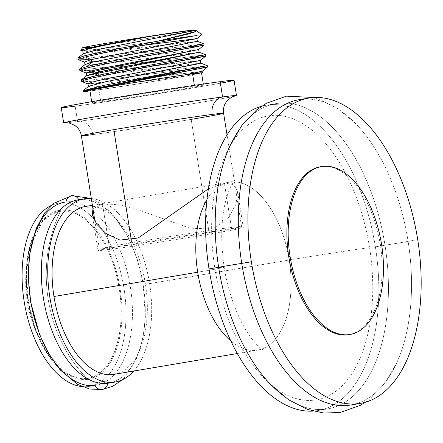 <?xml version="1.0" encoding="UTF-8"?>
<svg xmlns="http://www.w3.org/2000/svg" width="443" height="443" viewBox="0 0 443 443"><rect width="100%" height="100%" fill="white"/><g stroke="black" fill="none" stroke-linecap="round" stroke-linejoin="round"><path stroke-width="0.33" stroke-dasharray="2.21 1.66" d="M299.114 99.692A154.828 83.871 -99.6 0 1 408.097 241.308L417.721 239.68L408.097 241.308A154.828 83.871 80.4 0 0 355.768 123.724A154.828 83.871 80.4 0 0 303.97 99.138M230.41 144.922A154.828 83.871 -99.6 0 1 315.56 113.353A154.828 83.871 -99.6 0 1 385 245.212A20.129 0.327 171 0 0 408.097 241.308A154.828 83.871 -99.6 0 1 350.734 405.013M355.502 403.938A154.828 83.871 80.4 0 0 396.335 363.692A154.828 83.871 80.4 0 0 408.097 241.308A20.129 0.327 -9 0 1 385 245.212L375.376 246.84A154.828 83.871 -99.6 0 1 318.008 410.545A154.828 83.871 -99.6 0 1 312.98 411.11A154.828 83.871 80.4 0 0 375.376 246.84A154.828 83.871 80.4 0 0 261.459 106.342A154.828 83.871 -99.6 0 1 266.393 105.224A154.828 83.871 -99.6 0 1 375.376 246.84L385 245.212A154.828 83.871 80.4 0 0 276.017 103.596A154.828 83.871 80.4 0 0 230.576 144.568M271.26 385.177A154.828 83.871 80.4 0 0 327.632 408.917A154.828 83.871 80.4 0 0 385 245.212A154.828 83.871 -99.6 0 1 360.558 388.229A154.828 83.871 -99.6 0 1 270.978 384.884M237.332 353.525L257.632 350.092A85.156 46.127 80.4 0 1 230.858 340.983A85.156 46.127 80.4 0 0 257.632 350.092A85.156 46.127 80.4 0 0 289.185 260.052L145.465 284.351A85.156 46.127 -99.6 0 1 113.912 374.39M85.521 206.466A85.156 46.127 -99.6 0 1 145.465 284.351L289.185 260.052A85.156 46.127 80.4 0 0 229.241 182.167A85.156 46.127 80.4 0 0 206.953 199.571A85.156 46.127 80.4 0 1 229.241 182.167L92.399 205.303M214.844 268.159A58.836 0.947 -9 0 1 224.191 267.201A58.836 0.947 -9 0 1 197.689 272.207A58.836 0.947 171 0 0 224.191 267.201A58.836 0.947 171 0 0 214.844 268.159A143.986 78.001 -99.6 0 1 269.676 115.689A143.986 78.001 -99.6 0 1 369.556 247.609A143.986 78.001 -99.6 0 1 314.724 400.084A143.986 78.001 -99.6 0 1 214.844 268.159M257.632 350.092A85.156 46.127 80.4 0 0 289.185 260.052A58.836 0.947 -9 0 1 369.556 247.609A58.836 0.947 171 0 0 289.185 260.052A85.156 46.127 80.4 0 0 229.241 182.167C232.868 181.176 234.818 180.395 235.1 179.819C235.698 179.205 229.817 183.673 225.011 203.819C220.924 221.943 220.653 243.074 224.191 267.201C228.533 296.339 240.599 324.808 252.172 339.211C255.223 343.054 257.843 345.872 260.035 347.661L263.939 350.385C263.48 349.931 261.381 349.837 257.632 350.092M320.35 166.762A85.156 46.127 -99.6 0 1 380.293 244.647L381.578 244.431L380.293 244.647A85.156 46.127 -99.6 0 1 348.741 334.686M208.393 188.834L224.346 183.009L231.611 228.881L224.346 183.009L233.588 184.598L237.575 191.581L236.019 204.151L228.173 218.344L212.651 229.059L189.881 228.178L142.103 211.206L119.942 204.899L102.438 203.619L109.703 249.492A73.544 1.185 171 0 0 191.348 237.06A73.544 1.185 171 0 0 243.296 227.68A73.544 1.185 171 0 0 231.611 228.881A73.544 1.185 171 0 0 149.967 241.308A73.544 1.185 171 0 0 98.019 250.688A73.544 1.185 171 0 0 109.703 249.492L102.438 203.619L92.98 208.958M102.028 389.541A8.339 7.005 82.4 0 1 95.001 385.421L88.583 386.506A92.897 50.325 80.4 0 0 123.962 288.138A92.897 50.325 80.4 0 0 59.523 203.027A92.897 50.325 80.4 0 0 51.466 205.386A92.897 50.325 -99.6 0 1 58.57 203.171A92.897 50.325 -99.6 0 1 59.523 203.027L65.941 201.942A8.339 7.005 82.4 0 1 71.744 195.651M88.583 386.506A92.897 50.325 -99.6 0 1 82.099 386.601A92.897 50.325 80.4 0 0 88.583 386.506L95.001 385.421A92.897 50.325 -99.6 0 1 30.561 300.31A92.897 50.325 -99.6 0 1 65.941 201.942L59.523 203.027A92.897 50.325 -99.6 0 1 123.818 287.258A92.897 50.325 -99.6 0 1 89.541 386.362A92.897 50.325 -99.6 0 1 88.583 386.506M77.818 199.915A92.897 50.325 -99.6 0 1 78.771 199.771A8.339 7.005 82.4 0 1 78.771 199.771L85.189 198.685L78.771 199.771A8.339 7.005 -97.6 0 0 78.765 199.754A92.897 50.325 -99.6 0 1 143.067 284.002A92.897 50.325 -99.6 0 1 108.79 383.106M133.742 371.035A92.897 50.325 80.4 0 0 146.794 269.754A92.897 50.325 80.4 0 0 91.33 198.558A92.897 50.325 80.4 0 1 146.794 269.754A92.897 50.325 80.4 0 1 133.742 371.035M95.001 385.421A92.897 50.325 80.4 0 0 95.954 385.277A92.897 50.325 80.4 0 0 130.236 286.172A92.897 50.325 80.4 0 0 65.941 201.942A92.897 50.325 -99.6 0 1 130.375 287.053A92.897 50.325 -99.6 0 1 95.001 385.421M109.737 382.929A92.897 50.325 80.4 0 0 142.923 283.121A92.897 50.325 80.4 0 0 78.771 199.771M48.143 299.147C53.409 330.578 66.361 357.025 87.005 378.488C111.509 376.412 126.98 333.396 119.272 288.77C112.815 243.977 84.641 206.765 60.503 211.145C47.556 238.29 43.436 267.622 48.143 299.147C43.436 267.622 47.556 238.29 60.503 211.145L50.768 214.556L42.168 221.932L30.008 246.972L26.397 273.431L28.502 302.469L36.06 330.583L48.171 354.378L66.982 373.488L77.065 377.868L87.005 378.488C66.361 357.025 53.409 330.578 48.143 299.147M60.647 210.109A85.721 46.437 -99.6 0 1 120.108 288.648A85.721 46.437 -99.6 0 1 87.465 379.418A1.55 1.301 -97.6 0 0 87.005 378.488A84.724 45.895 80.4 0 0 119.272 288.77A84.724 45.895 80.4 0 0 60.503 211.145A1.55 1.301 -97.6 0 0 60.647 210.109A1.55 1.301 82.4 0 1 60.503 211.145A84.724 45.895 80.4 0 0 30.008 246.972A84.724 45.895 80.4 0 0 48.171 354.378A84.724 45.895 80.4 0 0 87.005 378.488A1.55 1.301 82.4 0 1 87.465 379.418A85.721 46.437 -99.6 0 1 28.003 300.88A85.721 46.437 -99.6 0 1 60.647 210.109M223.604 113.247A71.993 1.163 -9 0 1 191.171 119.372L209.09 232.52A71.993 1.163 171 0 0 241.524 226.395A71.993 1.163 171 0 0 204.289 231.257A71.993 1.163 171 0 0 131.737 242.792L131.311 240.112L131.737 242.792A71.993 1.163 171 0 0 99.31 248.916A71.993 1.163 171 0 0 136.538 244.054A71.993 1.163 171 0 0 209.09 232.52L191.171 119.372A71.993 1.163 -9 0 1 92.825 134.6A71.993 1.163 -9 0 1 81.385 135.774M220.392 83.184A87.476 1.412 -9 0 1 75.149 106.187A87.476 1.412 -9 0 1 61.25 107.616M77.569 121.476A87.476 1.412 171 0 0 163.406 108.518A87.476 1.412 171 0 0 233.455 96.391A87.476 1.412 171 0 1 163.406 108.518A87.476 1.412 171 0 1 77.569 121.476A87.476 1.412 171 0 1 66.81 122.783A87.476 1.412 171 0 0 77.569 121.476L75.149 106.187L77.569 121.476A15.483 13.013 82.4 0 1 77.957 121.421A15.483 13.013 82.4 0 1 92.825 134.6A15.483 13.013 -97.6 0 0 77.957 121.421L66.306 122.789M234.054 80.244A87.476 1.412 -9 0 1 172.261 91.402A87.476 1.412 -9 0 1 75.149 106.187M191.171 119.372A71.993 1.163 -9 0 1 92.825 134.6M201.532 72.857A56.51 0.914 -9 0 1 161.612 80.067A56.51 0.914 -9 0 1 98.878 89.613L100.816 101.846A56.51 0.914 171 0 0 163.55 92.299A56.51 0.914 171 0 0 203.464 85.089A56.51 0.914 171 0 0 194.488 86.008L194.377 85.327L194.488 86.008A56.51 0.914 171 0 0 131.754 95.561A56.51 0.914 171 0 0 91.834 102.77A56.51 0.914 171 0 0 100.816 101.846L98.878 89.613A56.51 0.914 -9 0 1 89.896 90.538M83.206 90.677L88.068 91.225C105.041 89.176 159.929 80.62 185.988 75.98L202.263 72.796M78.411 59.157L85.41 56.981L78.084 59.512M203.824 43.796L88.091 58.111L88.307 59.478L78.477 59.75L88.307 59.478L88.091 58.111L80.526 58.531L77.868 58.144M79.818 70.448L82.536 70.819L90.034 70.398L89.818 69.036L82.276 69.451L79.602 69.069M81.551 81.368L84.236 81.739L91.767 81.324L91.551 79.956L84.048 80.371L81.335 80.006M195.352 29.936A57.13 0.919 -9 0 1 155.443 37.162A57.13 0.919 -9 0 1 91.585 46.892A57.13 0.919 171 0 0 152.375 37.661A57.13 0.919 171 0 0 195.114 30.08M204.029 45.18L88.307 59.478L204.04 45.164M86.922 66.539L79.751 68.831L81.623 69.446L89.818 69.036L159.834 60.652L205.541 54.71L89.818 69.036L90.034 70.398L205.768 56.089M81.462 79.773L83.4 80.371L91.551 79.956L161.064 71.639L207.235 65.619L161.064 71.639L91.551 79.956L91.767 81.324L207.501 67.009M88.517 86.385L90.981 86.955L98.213 86.584L123.896 83.915L185.988 75.98C159.929 80.62 105.041 89.176 88.068 91.225L83.062 90.915M196.41 30.705L194.887 30.384A57.341 0.925 171 0 0 195.584 30.146A57.341 0.925 -9 0 1 194.887 30.384L195.64 30.401M91.585 46.892L89.713 50.026C105.373 48.558 143.576 43.253 170.815 39.25L201.825 34.643L170.815 39.25C143.576 43.253 105.373 48.558 89.713 50.026L91.585 46.892A57.13 0.919 -9 0 1 82.509 47.805M80.764 50.209L82.703 50.53L89.713 50.026L80.814 50.402L82.996 49.356M142.186 45.468L100.517 50.375L87.52 51.41L82.808 51.072L102.344 50.192L196.93 38.591M83.328 53.62L197.373 41.321M78.106 57.85L79.89 58.526L88.091 58.111L157.913 49.754L203.802 43.785L193.923 45.828M197.34 41.304L97.56 53.431L86.252 54.19L83.389 53.564M195.623 30.395L194.887 30.384L196.21 30.611L196.044 31.42M207.413 67.065L91.767 81.324L81.783 81.545M205.724 56.123L90.034 70.398L80.056 70.625M84.541 61.992L104.266 61.095L198.652 49.538M200.397 60.436L86.269 72.918L106.06 72.01L200.38 60.458M88.013 83.882L107.743 82.935L202.13 71.356L87.996 83.832M88.583 86.324L89.94 86.933L96.397 86.723L121.819 84.159L185.988 75.98L202.34 72.718M198.663 49.511L102.139 61.306L89.469 62.325L84.563 62.053M85.056 64.54L85.2 64.911M86.407 65.088L86.8 65.104M88.511 65.104L151.993 58.138L199.079 52.23L99.26 64.357L87.952 65.11L85.122 64.479M86.701 75.648L200.834 63.166M200.801 63.15L100.987 75.277L89.685 76.035L86.85 75.399M205.541 54.71L195.651 56.748M355.768 123.724L338.302 108.934L319.159 99.166L313.766 97.499M276.017 103.596L266.393 105.224M365.292 402.266L370.043 398.755L384.784 383.295L396.335 363.692M318.008 410.545L327.632 408.917M237.575 191.581L243.296 227.68M98.019 250.688L92.305 214.595M64.983 202.086L58.57 203.171M89.541 386.362L95.954 385.277M91.313 198.442L100.572 203.503L113.729 215.414L128.669 238.107L137.413 259.709L143.111 283.337L145.376 316.612L143.034 337.887L137.59 356.715L125.308 376.832L122.307 379.806M30.008 246.972C20.583 285.392 26.635 321.197 48.171 354.378C29.155 327.178 20.993 278.918 30.008 246.972M99.31 248.916L94.974 221.55M241.524 226.395L227.037 134.938M233.932 96.236C230.321 97.87 115.097 116.686 77.957 121.421M91.834 102.77L91.668 101.707M203.464 85.089L203.298 84.026"/><path stroke-width="0.66" d="M303.97 99.138A154.828 83.871 80.4 0 0 241.745 263.402L251.369 261.774A154.828 83.871 80.4 0 0 360.358 403.385A154.828 83.871 80.4 0 0 417.721 239.68A154.828 83.871 80.4 0 0 308.738 98.064A154.828 83.871 80.4 0 0 251.369 261.774L241.745 263.402A154.828 83.871 -99.6 0 1 299.114 99.692L308.738 98.064M360.358 403.385L350.734 405.013A154.828 83.871 -99.6 0 1 241.745 263.402A20.129 0.327 171 0 0 218.648 267.306A154.828 83.871 -99.6 0 1 230.41 144.922L241.961 125.319L256.702 109.853L266.487 103.247L286.505 96.142L313.766 97.499M230.576 144.568A154.828 83.871 80.4 0 0 218.648 267.306L209.024 268.934A154.828 83.871 -99.6 0 1 261.459 106.342A154.828 83.871 80.4 0 0 209.024 268.934A154.828 83.871 80.4 0 0 312.98 411.11A154.828 83.871 -99.6 0 1 209.024 268.934L218.648 267.306A20.129 0.327 -9 0 1 241.745 263.402A154.828 83.871 80.4 0 0 355.502 403.938M365.292 402.266L360.259 405.362L340.241 412.472L323.833 413.064L307.586 409.448L288.448 399.675L270.978 384.884A154.828 83.871 -99.6 0 1 218.648 267.306A154.828 83.871 80.4 0 0 271.26 385.177M237.332 353.525L113.912 374.39A85.156 46.127 -99.6 0 1 53.968 296.505L197.689 272.207A85.156 46.127 80.4 0 0 230.858 340.983A85.156 46.127 80.4 0 1 197.689 272.207L53.968 296.505A85.156 46.127 -99.6 0 1 85.521 206.466L92.399 205.303M206.953 199.571A85.156 46.127 80.4 0 0 197.689 272.207A85.156 46.127 80.4 0 1 206.953 199.571M251.369 261.774A154.828 83.871 80.4 0 0 358.764 403.628A154.828 83.871 80.4 0 0 417.721 239.68A154.828 83.871 80.4 0 0 310.327 97.825A154.828 83.871 80.4 0 0 251.369 261.774M290.082 256.586A85.156 46.127 80.4 0 0 349.15 334.603A85.156 46.127 80.4 0 0 381.578 244.431A85.156 46.127 80.4 0 0 322.51 166.413A85.156 46.127 80.4 0 0 290.082 256.586A85.156 46.127 80.4 0 0 350.025 334.471A85.156 46.127 80.4 0 0 381.578 244.431A85.156 46.127 80.4 0 0 321.635 166.546A85.156 46.127 80.4 0 0 290.082 256.586L288.797 256.802L290.082 256.586M350.025 334.471L348.741 334.686A85.156 46.127 -99.6 0 1 288.797 256.802A85.156 46.127 -99.6 0 1 320.35 166.762L321.635 166.546M92.98 208.958L92.305 214.595L96.541 223.992L105.86 233.461L119.981 240.089L138.216 237.991L208.393 188.834M78.765 199.754A8.339 7.005 -97.6 0 0 71.744 195.651A8.339 7.005 -97.6 0 0 65.941 201.942A92.897 50.325 80.4 0 0 64.983 202.086A92.897 50.325 80.4 0 0 30.705 301.19A92.897 50.325 80.4 0 0 95.001 385.421A8.339 7.005 -97.6 0 0 102.028 389.541A8.339 7.005 -97.6 0 0 107.832 383.25A8.339 7.005 82.4 0 1 102.028 389.541L89.674 389.015L77.603 384.408L60.076 369.811L48.747 353.824L39.538 334.498L30.739 302.331L28.358 278.138L29.515 254.869L36.165 228.527L44.677 212.95L53.952 203.298L71.744 195.651A8.339 7.005 82.4 0 1 78.765 199.754A92.897 50.325 80.4 0 0 43.397 298.139A92.897 50.325 80.4 0 0 107.832 383.25A92.897 50.325 -99.6 0 1 43.536 299.019A92.897 50.325 -99.6 0 1 77.818 199.915L84.231 198.829A92.897 50.325 80.4 0 0 49.954 297.934A92.897 50.325 80.4 0 0 114.25 382.165L107.832 383.25A92.897 50.325 80.4 0 0 109.737 382.929M82.099 386.601A92.897 50.325 -99.6 0 1 24.437 303.156A92.897 50.325 -99.6 0 1 51.466 205.386A92.897 50.325 80.4 0 0 24.437 303.156A92.897 50.325 80.4 0 0 82.099 386.601M115.202 382.021A92.897 50.325 80.4 0 0 133.742 371.035A92.897 50.325 80.4 0 1 114.25 382.165A92.897 50.325 80.4 0 0 115.202 382.021L108.79 383.106A92.897 50.325 -99.6 0 1 107.832 383.25L114.25 382.165A92.897 50.325 80.4 0 1 49.81 297.054A92.897 50.325 80.4 0 1 85.189 198.685A92.897 50.325 80.4 0 1 91.33 198.558A92.897 50.325 80.4 0 0 85.189 198.685A92.897 50.325 80.4 0 0 84.231 198.829M92.825 134.6A71.993 1.163 -9 0 1 81.385 135.774A71.993 1.163 -9 0 1 113.818 129.649L131.311 240.112L113.818 129.649A71.993 1.163 -9 0 1 212.164 114.421A71.993 1.163 -9 0 1 223.604 113.247A71.993 1.163 -9 0 1 191.171 119.372M75.149 106.187A87.476 1.412 -9 0 1 100.655 100.173A87.476 1.412 -9 0 1 220.154 81.673A87.476 1.412 -9 0 1 220.392 83.184M63.67 122.905L61.25 107.616A87.476 1.412 -9 0 1 123.043 96.458A87.476 1.412 -9 0 1 220.154 81.673L222.574 96.962A87.476 1.412 171 0 0 125.463 111.747A87.476 1.412 171 0 0 63.67 122.905A87.476 1.412 171 0 0 66.81 122.783A87.476 1.412 171 0 1 114.632 113.53A87.476 1.412 171 0 1 222.574 96.962L220.154 81.673A87.476 1.412 -9 0 1 234.054 80.244L236.473 95.533A87.476 1.412 171 0 0 222.574 96.962A15.483 13.013 -97.6 0 0 212.164 114.421A15.483 13.013 82.4 0 1 222.574 96.962A87.476 1.412 171 0 1 233.455 96.391A87.476 1.412 171 0 0 236.473 95.533M94.974 221.55L81.385 135.774A71.993 1.163 -9 0 1 113.818 129.649A71.993 1.163 -9 0 1 212.164 114.421A71.993 1.163 -9 0 1 223.604 113.247C223.089 109.803 223.643 106.553 225.266 103.49L226.655 101.358L231.058 97.504L233.932 96.236M77.957 121.421A15.483 13.013 -97.6 0 0 77.569 121.476M91.668 101.707L89.896 90.538A56.51 0.914 -9 0 1 129.816 83.328A56.51 0.914 -9 0 1 192.55 73.782L194.377 85.327L192.55 73.782A56.51 0.914 -9 0 1 201.532 72.857L203.298 84.026M202.263 72.796L185.523 74.729L136.084 82.254L87.792 90.477A63.321 1.024 171 0 0 88.068 91.225A63.321 1.024 171 0 1 83.168 91.601L83.062 90.915L207.285 65.642L103.856 85.338L83.206 90.677M78.084 59.517L77.868 58.149L84.297 55.84L102.615 51.748L157.918 41.16A63.321 1.024 -9 0 1 194.992 35.789C174.564 39.588 105.86 51.748 85.41 56.981C105.86 51.748 174.564 39.588 194.992 35.789A63.321 1.024 171 0 0 157.918 41.16L187.256 34.249L194.737 32.012L196.41 30.705M78.084 59.512L78.477 59.75L78.411 59.157M193.923 45.828L203.824 43.796L204.04 45.164L194.139 47.191L193.923 45.828C170.909 50.048 106.636 61.499 86.922 66.539C106.636 61.499 170.909 50.048 193.923 45.828L194.139 47.191L124.284 60.11L91.95 66.755L82.808 69.075L79.818 70.448L79.602 69.069L86.922 66.539L91.59 62.347L91.158 59.617L85.41 56.981L91.158 59.617L196.941 38.591L91.158 59.617L84.541 61.992L91.158 59.617L91.59 62.347L197.345 41.304L196.93 38.591L142.186 45.468M81.335 80.006L84.325 78.632L93.467 76.312L125.795 69.667L195.651 56.748L195.867 58.116L125.757 71.079L93.728 77.669L84.547 79.995L81.551 81.368M195.114 30.08A57.13 0.919 171 0 0 186.281 30.883A57.13 0.919 171 0 0 108.242 42.96A57.13 0.919 171 0 0 91.585 46.892M205.768 56.089L195.867 58.116L195.651 56.748L205.552 54.722L205.768 56.084M207.285 65.642L207.501 67.009L203.874 67.845L157.276 76.401L87.792 90.477A63.321 1.024 171 0 0 83.168 91.601M80.748 50.236L82.509 47.805A57.13 0.919 -9 0 1 123.298 40.463A57.13 0.919 -9 0 1 186.281 30.883L186.486 31.054A57.341 0.925 -9 0 1 195.596 30.118A57.341 0.925 -9 0 1 195.584 30.146A57.341 0.925 171 0 0 195.59 30.107A57.341 0.925 171 0 0 186.486 31.054L186.281 30.883A57.13 0.919 -9 0 1 195.352 29.936L195.59 30.107M82.996 49.356L147.901 36.752A57.341 0.925 -9 0 1 186.486 31.054A57.341 0.925 171 0 0 147.901 36.752L101.973 45.192L86.795 48.387L80.764 50.209M147.901 36.752L102.372 45.718L87.83 49.112L82.808 51.072L87.83 49.112L102.372 45.718L147.901 36.752M83.389 53.564L102.045 48.608L195.64 30.395L101.403 48.752L83.328 53.62M197.373 41.321L91.59 62.347L85.056 64.54M196.044 31.42L157.918 41.16L104.509 51.355L85.909 55.436L78.018 57.911L83.395 53.559M207.49 67.026L202.113 71.384L185.523 74.729L136.084 82.254L87.792 90.477L207.413 67.065M81.783 81.545L83.384 80.366L91.673 78.145L123.486 71.522L205.751 56.106L200.369 60.464L103.479 79.369L91.751 82.232L88.013 83.882M86.512 73.101L80.056 70.62L81.634 69.451L89.885 67.236L121.98 60.558L204.029 45.18M198.652 49.538L102.028 68.388L90.189 71.262L86.274 72.934L198.669 49.511L199.095 52.246L86.701 75.648M202.34 72.718L185.523 74.729L202.13 71.356L202.346 72.73M87.996 83.832L92.111 82.132L104.088 79.236L200.386 60.453L200.817 63.166L197.008 64.091L107.311 81.362L88.583 86.324M85.2 64.911L86.407 65.088M86.8 65.104L88.511 65.104M200.834 63.166L106.597 81.512L88.517 86.385M195.651 56.748L128.066 69.23L95.638 75.819L81.462 79.773M81.479 79.757L86.85 75.399L105.705 70.409L199.084 52.224L205.535 54.71M85.122 64.479L91.59 62.347L86.922 66.539M71.744 195.651L91.313 198.442M122.307 379.806L112.766 386.307L102.028 389.541M227.037 134.938L223.604 113.247M81.385 135.774C80.809 132.341 79.275 129.417 76.789 127.008L74.812 125.408L69.435 123.104L66.306 122.789M81.329 79.995L81.545 81.357M196.432 30.722L201.831 34.643M201.82 34.643L196.919 38.613M80.847 50.419L83.029 51.255M195.579 30.124L195.623 30.406M83.245 53.802L82.813 51.072M203.802 43.785L197.34 41.304M195.601 30.384L196.216 30.622M81.767 81.54L88.223 84.02M204.007 45.186L198.63 49.538M78.328 59.694L84.785 62.175M88.007 83.832L88.439 86.562M86.274 72.918L86.706 75.648M84.552 61.992L84.99 64.722M207.258 65.63L200.801 63.15M83.218 90.677L88.594 86.319M85.134 64.479L79.762 68.831"/></g></svg>
